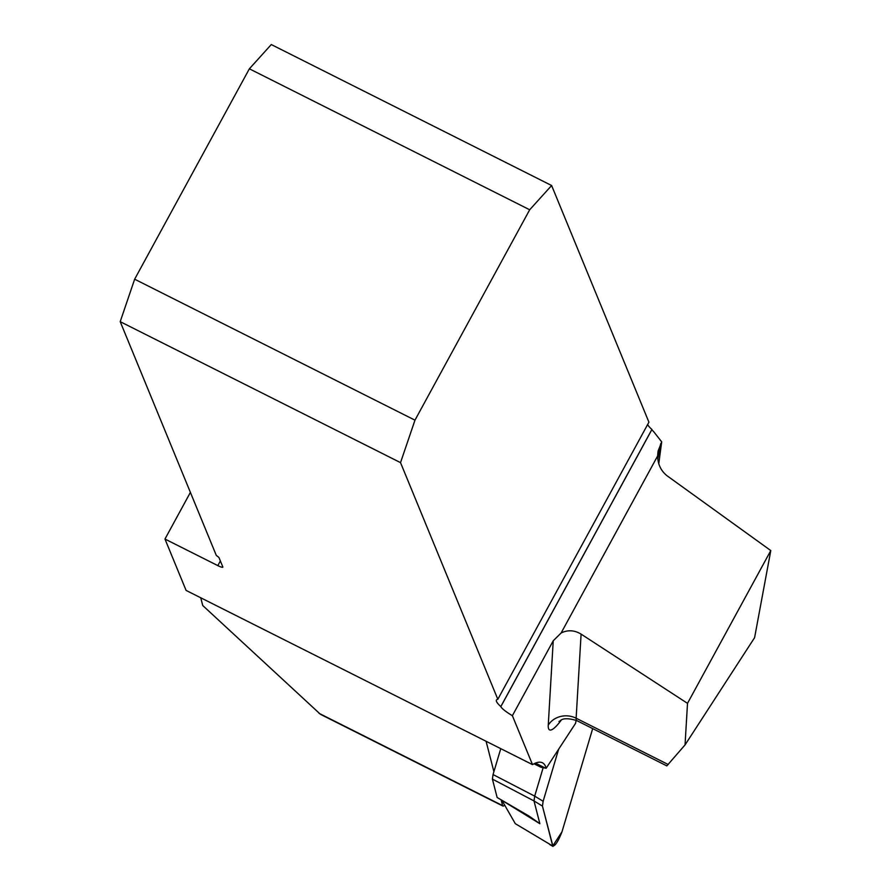 <?xml version="1.0" encoding="UTF-8"?>
<svg xmlns="http://www.w3.org/2000/svg" width="891" height="891" viewBox="0 0 891 891"><rect width="100%" height="100%" fill="white"/><g stroke="black" fill="none" stroke-linecap="round" stroke-linejoin="round"><path stroke-width="1.34" d="M770.793 550.571L687.507 703.344L685.045 744.909L754.599 637.666L770.793 550.571L667.326 475.961C661.1 471.15 657.859 464.501 657.614 456.003L658.059 451.18L661.69 441.858L658.772 463.71M687.507 703.344L581.099 634.125L576.132 718.213A20.538 18.343 3.4 0 0 548.255 725.129L553.233 640.785L512.381 715.696A19.257 3.163 28.6 0 1 500.842 706.619L500.82 706.563A38.513 6.326 -151.4 0 1 496.443 700.036A38.513 6.326 -151.4 0 1 497.824 699.29L400.527 462.629L120.207 321.662L216.335 555.494A6.415 1.058 -151.4 0 1 219.086 557.833L222.828 566.932A6.415 1.058 -151.4 0 1 222.839 567.177A6.415 1.058 -151.4 0 1 217.827 565.618L164.969 539.044L186.096 590.421L532.495 764.612L512.381 715.696M532.495 764.612A141.201 27.632 -63.3 0 1 542.407 762.774A141.201 27.632 -63.3 0 1 546.194 768.254L575.553 723.347L576.143 720.296M534.021 763.776L541.06 767.318L546.194 768.254M504.629 805.074A10.269 2.005 -63.3 0 1 502.903 806.054A10.269 2.005 -63.3 0 1 502.624 805.631L501.11 799.75M493.904 771.695L486.085 741.279M502.903 806.054L320.426 714.292L202.736 605.512L200.753 597.794M497.824 699.29L648.915 422.178L551.618 185.517L271.287 44.55L249.369 68.807L134.652 279.206L414.972 420.173L400.527 462.629M647.646 424.506A38.513 6.326 -151.4 0 0 651.9 429.451L500.82 706.563M661.69 441.858L653.782 431.767A19.257 3.163 28.6 0 1 651.922 429.507L651.9 429.451M553.233 640.785L561.107 633C567.779 629.725 574.439 630.093 581.099 634.125M249.369 68.807L529.688 209.775L414.972 420.173M120.207 321.662L134.652 279.206M529.688 209.775L551.618 185.517M190.396 492.389L164.969 539.044M685.045 744.909L666.824 765.881L576.789 720.607A20.538 4.021 -63.3 0 1 576.132 718.213L668.25 764.534M500.764 748.663L493.046 774.557L492.411 779.102L497.133 797.49L529.109 816.123L539.857 823.696L501.934 800.374L515.299 823.663L552.71 846.005C555.104 846.16 558.189 841.449 561.976 831.838L592.682 728.593L561.976 831.838L552.71 846.005L542.452 806.088L543.131 801.276L542.452 806.088L552.977 846.405L549.736 844.601M558.635 749.22L543.131 801.276L558.635 749.22M543.165 767.697L534.689 796.131L543.131 801.276M542.452 806.088L534.01 800.942L539.857 823.696M492.411 779.102L534.01 800.942L534.689 796.131L493.046 774.557M660.654 443.751L657.803 459.099M548.255 725.129A41.075 8.041 116.7 0 0 561.297 720.062M535.469 763.119L545.381 768.098M502.624 805.631L319 713.301M657.614 456.003L561.107 633M500.842 706.619L651.922 429.507M220.367 560.951L217.827 565.618M558.98 721.432C560.261 721.844 560.94 715.829 576.789 720.607"/></g></svg>
